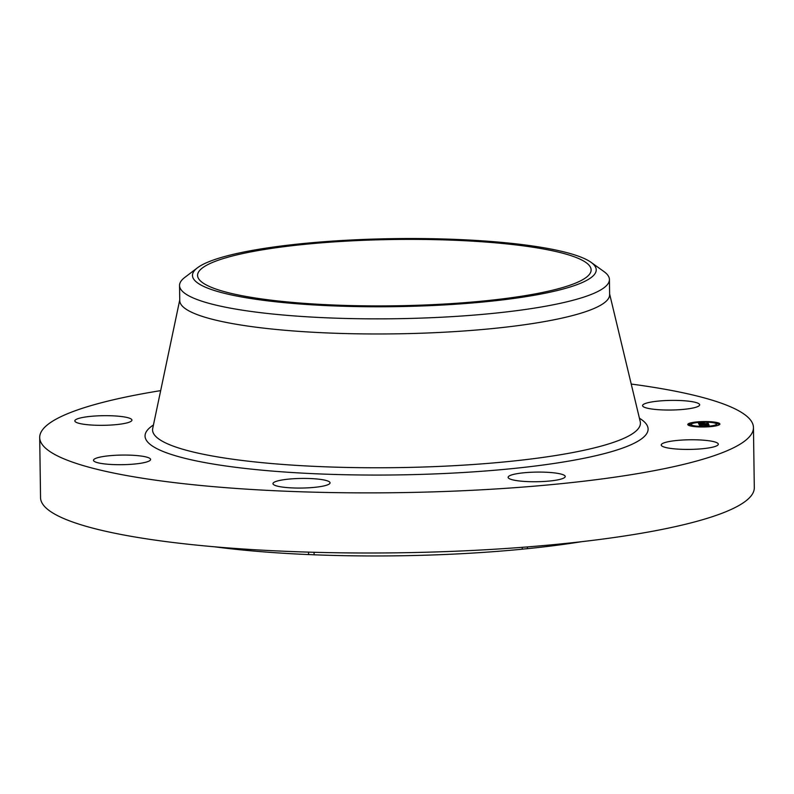 <?xml version="1.0" encoding="UTF-8"?>
<svg xmlns="http://www.w3.org/2000/svg" width="794" height="794" viewBox="0 0 794 794"><rect width="100%" height="100%" fill="white"/><g stroke="black" fill="none" stroke-linecap="round" stroke-linejoin="round"><path stroke-width="1.19" d="M710.521 441.007A28.554 4.814 179.2 0 1 718.322 444.193A28.554 4.814 179.2 0 1 700.358 448.918A28.554 4.814 179.2 0 1 669.024 448.173A28.554 4.814 179.2 0 1 661.213 444.987A28.554 4.814 179.2 0 1 679.188 440.263A28.554 4.814 179.2 0 1 710.521 441.007M631.23 384.048A356.913 60.136 179.2 0 1 753.456 427.559L754.3 487.685A356.913 60.136 179.2 0 1 642.564 533.052A356.913 60.136 179.2 0 1 256.601 549.845A356.913 60.136 179.2 0 1 40.544 497.649L39.7 437.534A356.913 60.136 179.2 0 1 151.436 392.167A356.913 60.136 179.2 0 1 160.676 390.618M753.456 427.559A356.913 60.136 179.2 0 1 641.731 472.926A356.913 60.136 179.2 0 1 255.767 489.719A356.913 60.136 179.2 0 1 39.7 437.534M591.054 262.318L603.906 271.528A214.956 36.216 179.2 0 1 605.703 272.947A214.956 36.216 179.2 0 1 609.425 279.528L609.633 294.634A214.956 36.216 179.2 0 1 542.342 321.957A214.956 36.216 179.2 0 1 309.888 332.071A214.956 36.216 179.2 0 1 179.762 300.638L179.543 285.522A214.956 36.216 179.2 0 1 184.833 277.384L197.438 267.816A201.904 34.023 179.2 0 1 393.874 238.637A201.904 34.023 179.2 0 1 591.054 262.318A201.904 34.023 179.2 0 1 592.731 263.648A201.904 34.023 179.2 0 1 431.767 305.571A201.904 34.023 179.2 0 1 195.969 281.642A201.904 34.023 179.2 0 1 197.438 267.816M609.425 279.528A214.956 36.216 179.2 0 1 542.133 306.841A214.956 36.216 179.2 0 1 328.19 317.878A214.956 36.216 179.2 0 1 183.275 292.103A214.956 36.216 179.2 0 1 179.543 285.522M259.181 250.378A196.793 33.159 179.2 0 1 471.983 241.128A196.793 33.159 179.2 0 1 591.123 269.9A196.793 33.159 179.2 0 1 529.519 294.911A196.793 33.159 179.2 0 1 316.707 304.171A196.793 33.159 179.2 0 1 197.577 275.399A196.793 33.159 179.2 0 1 259.181 250.378M308.548 552.118L308.588 554.569A279.855 47.154 179.2 0 1 214.38 546.778M314.057 552.277L314.096 554.798A279.855 47.154 179.2 0 0 522.244 549.19A28.554 4.814 179.2 0 1 527.405 548.674A279.855 47.154 179.2 0 0 581.903 541.647M522.224 547.324L522.244 549.19M527.385 546.917L527.405 548.674M82.645 424.085A28.554 4.814 179.2 0 1 74.844 420.899A28.554 4.814 179.2 0 1 92.809 416.175A28.554 4.814 179.2 0 1 124.142 416.919A28.554 4.814 179.2 0 1 131.943 420.105A28.554 4.814 179.2 0 1 113.979 424.83A28.554 4.814 179.2 0 1 82.645 424.085M565.209 476.658A28.554 4.814 179.2 0 1 536.307 481.73A28.554 4.814 179.2 0 1 508.12 477.313A28.554 4.814 179.2 0 1 508.13 477.164A28.554 4.814 179.2 0 1 537.042 472.093A28.554 4.814 179.2 0 1 565.229 476.509A28.554 4.814 179.2 0 1 565.209 476.658M121.244 464.698A28.554 4.814 179.2 0 1 93.494 460.282A28.554 4.814 179.2 0 1 122.852 455.061A28.554 4.814 179.2 0 1 150.592 459.478A28.554 4.814 179.2 0 1 121.244 464.698M321.123 486.474A28.554 4.814 179.2 0 1 290.247 487.814A28.554 4.814 179.2 0 1 272.967 483.645A28.554 4.814 179.2 0 1 281.9 480.013A28.554 4.814 179.2 0 1 312.776 478.673A28.554 4.814 179.2 0 1 330.066 482.841A28.554 4.814 179.2 0 1 321.123 486.474M308.588 554.569A28.554 4.814 179.2 0 1 314.096 554.798M671.923 400.394A28.554 4.814 179.2 0 1 699.663 404.811A28.554 4.814 179.2 0 1 670.315 410.032A28.554 4.814 179.2 0 1 642.564 405.615A28.554 4.814 179.2 0 1 671.923 400.394M702.561 421.594A16.059 2.71 179.2 0 1 719.89 424.046A16.059 2.71 179.2 0 1 705.102 426.954A16.059 2.71 179.2 0 1 687.773 424.492A16.059 2.71 179.2 0 1 702.561 421.594M702.829 422.16A12.654 2.134 179.2 0 1 716.486 424.095A12.654 2.134 179.2 0 1 704.834 426.388A12.654 2.134 179.2 0 1 691.177 424.453A12.654 2.134 179.2 0 1 702.829 422.16M699.147 424.403L701.241 424.512L699.951 424.959L708.238 424.611L708.486 425.147L700.11 425.207L701.866 425.574L699.772 425.802L699.147 424.601M699.583 424.324L701.568 424.433L699.583 424.363M700.626 424.621L708.744 424.453L709.022 425.058L708.585 424.522L700.606 424.492M698.412 423.073L700.606 423.212L699.385 423.887L704.189 423.281L703.246 423.778L707.613 423.51L707.881 424.085L698.988 424.294L698.412 423.073M699.048 423.004L701.042 423.133L699.048 423.043M704.486 423.192L701.37 423.301L704.486 423.192M703.792 423.659L708.208 423.331L708.526 424.016L708.049 423.41L703.792 423.688M689.44 424.492L690.492 424.641L689.44 424.492M702.621 421.713L703.673 421.862L702.621 421.713M692.834 422.686L693.887 422.835L692.834 422.686M718.064 423.728L719.116 423.877L718.064 423.728M713.072 422.14L714.124 422.289L713.072 422.14M705.042 426.835L703.99 426.686L705.042 426.835M694.591 426.398L693.539 426.249L694.591 426.398M714.828 425.852L713.776 425.703L714.828 425.852M707.057 423.946L707.722 424.056M703.117 423.51L703.355 424.095M702.591 423.649L703.117 423.629M699.266 423.589L699.395 424.204M699.296 423.152L698.571 423.41M707.782 425.038L708.327 425.127M699.216 424.73L699.861 425.127M701.727 421.942A16.059 2.71 -0.8 0 0 693.291 422.696M691.941 422.934A16.059 2.71 -0.8 0 0 687.803 424.651M719.86 424.204A16.059 2.71 -0.8 0 0 714.124 422.368M712.486 422.19A16.059 2.71 -0.8 0 0 703.673 421.892M705.945 426.924L705.935 426.656A12.654 2.134 -0.8 0 0 713.776 425.773M714.719 425.534A12.654 2.134 -0.8 0 0 716.486 424.413L716.486 424.095M691.177 424.453L691.187 424.77A12.654 2.134 -0.8 0 0 694.135 426.09M695.484 426.309A12.654 2.134 -0.8 0 0 703.99 426.725M688.547 424.671L690.492 424.641M691.931 422.865L692.944 423.331M717.171 423.897L719.116 423.877M713.528 422.765L714.124 422.289M713.776 425.703L714.382 426.17M609.623 293.949L640.222 421.574A243.947 41.099 179.2 0 1 564.048 454.128A243.947 41.099 179.2 0 1 296.023 465.353A243.947 41.099 179.2 0 1 152.726 428.383L179.752 299.943M639.418 418.21A251.549 42.38 179.2 0 1 569.358 461.006A251.549 42.38 179.2 0 1 268.074 470.723A251.549 42.38 179.2 0 1 153.441 424.988"/></g></svg>
